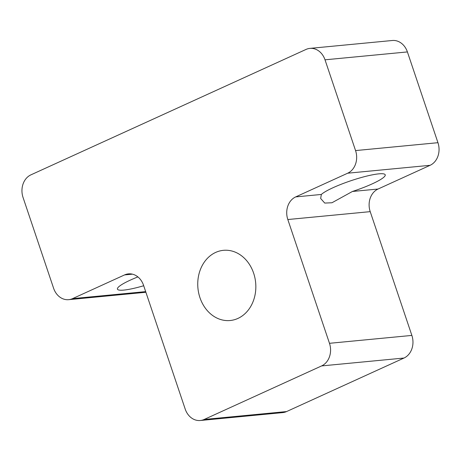 <?xml version="1.0" encoding="UTF-8"?>
<svg xmlns="http://www.w3.org/2000/svg" width="461" height="461" viewBox="0 0 461 461"><rect width="100%" height="100%" fill="white"/><g stroke="black" fill="none" stroke-linecap="round" stroke-linejoin="round"><path stroke-width="0.69" d="M333.176 187.644A34.373 5.342 -18.6 0 1 366.53 176.142A34.373 5.342 -18.6 0 1 385.229 174.817A34.373 5.342 -18.6 0 1 352.423 191.476L331.955 202.759L324.734 203.071L320.666 198.489L321.34 194.456A34.373 5.342 -18.6 0 1 333.176 187.644M143.699 285.745A34.373 5.342 -18.6 0 1 117.428 289.122A34.373 5.342 -18.6 0 1 130.526 280.023A34.373 5.342 -18.6 0 1 137.891 276.905M286.569 411.569L204.177 419.458A17.627 14.493 84.5 0 1 200.305 420.501L282.697 412.612A17.627 14.493 -95.5 0 0 286.569 411.569L403.997 358.036A17.627 14.493 -95.5 0 0 411.869 335.418L370.212 211.645A17.627 14.493 84.5 0 1 378.078 189.022L430.084 165.315A17.627 14.493 -95.5 0 0 437.95 142.691L407.403 51.926A17.627 14.493 -95.5 0 0 392.305 40.499L309.913 48.388A17.627 14.493 84.5 0 1 325.011 59.815L407.403 51.926M321.34 194.456L295.685 196.91A17.627 14.493 -95.5 0 0 287.82 219.534L370.212 211.645M145.676 291.623L72.573 298.624L124.574 274.917L132.451 274.162M295.685 196.91L347.692 173.203L430.084 165.315M200.305 420.501A17.627 14.493 84.5 0 1 185.201 409.074L143.55 285.301A17.627 14.493 -95.5 0 0 128.452 273.874A17.627 14.493 -95.5 0 0 124.574 274.917M72.573 298.624A17.627 14.493 84.5 0 1 68.695 299.667A17.627 14.493 84.5 0 1 53.597 288.24L23.05 197.469A17.627 14.493 84.5 0 1 30.916 174.852L306.035 49.431A17.627 14.493 84.5 0 1 309.913 48.388M437.95 142.691L355.558 150.58L325.011 59.815M355.558 150.58A17.627 14.493 84.5 0 1 347.692 173.203M204.177 419.458L321.605 365.925L403.997 358.036M411.869 335.418L329.477 343.307A17.627 14.493 84.5 0 1 321.605 365.925M253.636 273.183A35.255 28.985 84.5 0 1 230.154 320.516A35.255 28.985 84.5 0 1 197.936 288.183A35.255 28.985 84.5 0 1 223.435 250.329A35.255 28.985 84.5 0 1 253.636 273.183M329.477 343.307L287.82 219.534M378.078 189.022L352.423 191.476M145.895 292.274L68.695 299.667"/></g></svg>
